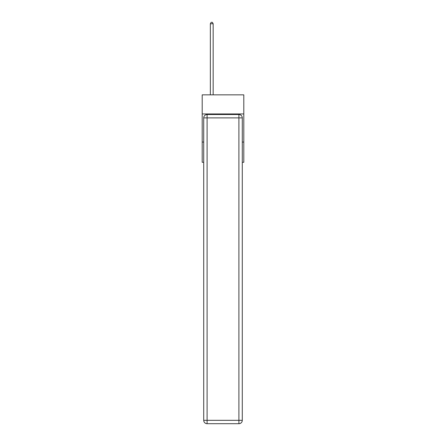 <?xml version="1.0" encoding="UTF-8"?>
<svg xmlns="http://www.w3.org/2000/svg" width="446" height="446" viewBox="0 0 446 446"><rect width="100%" height="100%" fill="white"/><g stroke="black" fill="none" stroke-linecap="round" stroke-linejoin="round"><path stroke-width="0.67" d="M243.8 113.953L243.8 94.842L202.2 94.842L202.2 113.953L243.8 113.953L243.8 162.299L242.284 162.299M203.716 142.062L202.2 142.062L202.2 113.953M243.8 142.062L242.284 142.062M202.2 142.062L202.2 162.299L203.716 162.299M207.089 114.516L238.911 114.516A3.373 3.373 0 0 1 242.284 117.889L242.284 420.327A3.373 3.373 0 0 1 238.911 423.7L207.089 423.7L207.089 420.327L238.911 420.327L238.911 117.889L207.089 117.889L207.089 420.327L203.716 420.327L203.716 117.889L207.089 117.889L207.089 114.516A3.373 3.373 0 0 0 203.716 117.889A3.373 3.373 0 0 1 207.089 114.516M203.716 420.327A3.373 3.373 0 0 0 207.089 423.7A3.373 3.373 0 0 1 203.716 420.327M213.16 94.842L213.16 23.761L210.35 23.761L210.35 94.842M210.35 23.761L211.192 22.3L212.318 22.3L213.16 23.761M238.911 423.7A3.373 3.373 0 0 0 242.284 420.327L238.911 420.327L238.911 423.7M242.284 117.889A3.373 3.373 0 0 0 238.911 114.516L238.911 117.889L242.284 117.889"/></g></svg>
